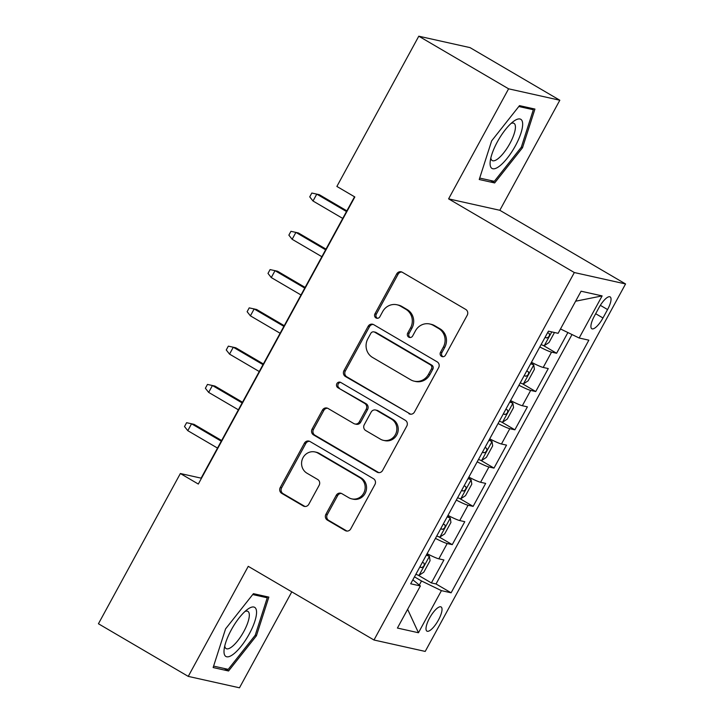 <?xml version="1.0" encoding="UTF-8"?>
<svg xmlns="http://www.w3.org/2000/svg" width="724" height="724" viewBox="0 0 724 724"><rect width="100%" height="100%" fill="white"/><g stroke="black" fill="none" stroke-linecap="round" stroke-linejoin="round"><path stroke-width="1.09" d="M441.549 356.362A3.005 2.851 -77.4 0 0 445.45 355.176L467.215 315.257A4.299 4.063 -77.4 0 0 465.74 309.429L402.273 272.242A4.299 4.063 -77.4 0 0 396.698 273.934L374.932 313.854A3.005 2.851 -77.4 0 0 376.742 318.234A3.005 2.851 -77.4 0 0 379.865 316.75L382.679 311.582A13.756 13.014 -77.4 0 1 396.96 304.768A13.756 13.014 -77.4 0 1 400.526 306.171L405.811 309.266A13.756 13.014 -77.4 0 1 410.544 327.9L407.721 333.067A3.005 2.851 -77.4 0 0 409.54 337.456A3.005 2.851 -77.4 0 0 412.662 335.963L415.476 330.796A13.756 13.014 -77.4 0 1 429.748 323.981A13.756 13.014 -77.4 0 1 433.314 325.384L438.608 328.479A13.756 13.014 -77.4 0 1 443.332 347.122L440.518 352.28A3.005 2.851 -77.4 0 0 441.549 356.362M429.748 323.981L431.133 324.289A13.756 13.014 -77.4 0 1 434.699 325.691L439.993 328.796A13.756 13.014 -77.4 0 1 444.717 347.429L441.902 352.588A3.005 2.851 -77.4 0 0 443.043 356.724M401.838 272.025A4.299 4.063 -77.4 0 0 398.082 274.242L376.317 314.162A3.005 2.851 -77.4 0 0 377.457 318.298M396.96 304.768L398.345 305.076A13.756 13.014 -77.4 0 1 401.911 306.478L407.196 309.573A13.756 13.014 -77.4 0 1 411.929 328.216L409.105 333.375A3.005 2.851 -77.4 0 0 410.255 337.511M438.445 620.025A14.009 4.344 120.4 0 0 441.097 606.947A14.009 4.344 120.4 0 0 429.585 618.052A14.009 4.344 120.4 0 0 426.934 631.129A14.009 4.344 120.4 0 0 438.445 620.025M325.9 514.284A4.299 4.063 -77.4 0 0 327.384 520.113L345.185 530.547A4.299 4.063 -77.4 0 0 350.76 528.855L374.932 484.519A4.299 4.063 -77.4 0 0 373.457 478.691L309.99 441.504A4.299 4.063 -77.4 0 0 304.415 443.197L280.242 487.533A4.299 4.063 -77.4 0 0 281.717 493.352L303.229 505.958A4.299 4.063 -77.4 0 0 308.804 504.266L319.148 485.297A4.299 4.063 -77.4 0 0 317.664 479.469L307.003 473.224A11.503 10.878 -77.4 0 1 302.342 459.179A11.503 10.878 -77.4 0 1 314.985 451.948A11.503 10.878 -77.4 0 1 317.963 453.115L359.747 477.605A11.503 10.878 -77.4 0 1 364.398 491.641A11.503 10.878 -77.4 0 1 351.764 498.872A11.503 10.878 -77.4 0 1 348.787 497.705L341.818 493.623A4.299 4.063 -77.4 0 0 336.244 495.316L325.9 514.284L327.284 514.592A4.299 4.063 -77.4 0 0 328.768 520.42L346.57 530.855A4.299 4.063 -77.4 0 0 347.004 531.072M248.251 566.331L188.249 676.388L98.437 623.762L180.357 473.523L198.313 484.048L354.841 196.964L336.877 186.439L418.789 36.2L508.601 88.817L448.599 198.865L574.331 272.541L373.982 640.007L248.251 566.331M408.897 413.694A4.299 4.063 -77.4 0 0 414.472 412.001L438.644 367.665A4.299 4.063 -77.4 0 0 437.16 361.846L373.693 324.66A4.299 4.063 -77.4 0 0 368.118 326.352L343.945 370.679A4.299 4.063 -77.4 0 0 345.42 376.507L410.282 414.001A4.299 4.063 -77.4 0 0 410.716 414.228M406.788 426.092L382.616 470.428A4.299 4.063 -77.4 0 1 377.041 472.12L313.573 434.934A4.299 4.063 -77.4 0 1 312.089 429.106L322.433 410.137A4.299 4.063 -77.4 0 1 328.008 408.445L353.755 423.522A4.299 4.063 -77.4 0 0 359.33 421.83L366.19 409.25A4.299 4.063 -77.4 0 0 364.715 403.422L337.918 387.72A3.005 2.851 -77.4 0 1 339.999 382.154A3.005 2.851 -77.4 0 1 340.778 382.462L405.313 420.273A4.299 4.063 -77.4 0 1 406.788 426.092M418.101 575.146L431.386 582.929L443.912 559.96L438.853 558.837L447.206 543.525A17.521 1.647 -151.4 0 1 435.45 538.366M438.97 536.864L452.256 544.647L464.781 521.678L459.731 520.556L468.075 505.243A17.521 1.647 -151.4 0 1 456.328 500.085M459.84 498.592L473.125 506.375L485.65 483.406L480.6 482.274L488.944 466.971A17.521 1.647 -151.4 0 1 477.197 461.812M480.718 460.31L493.994 468.093L506.519 445.124L501.47 444.002L509.814 428.689A17.521 1.647 -151.4 0 1 498.067 423.531M501.587 422.029L514.864 429.812L527.389 406.852L522.339 405.721L530.683 390.408A17.521 1.647 -151.4 0 1 518.936 385.249M522.457 383.756L535.733 391.539L548.258 368.57L543.208 367.448A17.521 1.647 -151.4 0 1 531.452 362.29M598.974 307.655L594.386 316.071A13.575 4.208 120.4 0 0 591.816 328.741A13.575 4.208 120.4 0 0 602.965 317.981L607.563 309.564A13.575 4.208 120.4 0 0 610.133 296.894A13.575 4.208 120.4 0 0 598.974 307.655M574.331 272.541L625.563 283.953L425.214 651.419L373.982 640.007M431.386 582.929L436.029 583.96L451.115 592.802L588.856 340.171L579.164 338.008L560.494 328.958M451.115 592.802L441.423 590.639L418.463 632.749L397.422 628.052L420.382 585.951L410.689 583.788L548.43 331.158L558.123 333.321L581.073 291.211L602.124 295.899L579.164 338.008M543.326 345.475L556.611 353.258L551.552 352.136A17.521 1.647 -151.4 0 1 539.805 346.977M535.733 391.539L530.683 390.408M514.864 429.812L509.814 428.689M493.994 468.093L488.944 466.971M473.125 506.375L468.075 505.243M452.256 544.647L447.206 543.525M436.029 583.96L572.014 334.542M556.611 353.258L567.897 332.542M419.296 585.064L421.513 580.983L414.463 576.856M448.599 198.865L499.822 210.286L559.824 100.238L508.601 88.817M559.824 100.238L470.021 47.612L418.789 36.2M188.249 676.388L239.481 687.8L291.79 591.852M499.822 210.286L625.563 283.953M354.534 196.783L201.118 478.148L180.357 473.523M510.583 400.562A17.521 1.647 28.6 0 0 522.339 405.721M489.714 438.844A17.521 1.647 28.6 0 0 501.47 444.002M468.844 477.116A17.521 1.647 28.6 0 0 480.6 482.274M447.975 515.398A17.521 1.647 28.6 0 0 459.731 520.556M420.382 585.951L412.852 579.824M427.106 553.679A17.521 1.647 28.6 0 0 438.853 558.837M421.513 580.983L441.423 590.639M575.625 301.211L602.124 295.899M418.463 632.749L407.63 609.337M491.659 140.854L479.234 179.507L494.655 182.946L522.511 147.732L534.936 109.071L519.506 105.632L491.659 140.854M228.567 670.985L256.423 635.772L268.848 597.11L253.418 593.671L225.562 628.894L213.137 667.546L228.567 670.985L224.304 668.487M521.361 147.053L522.511 147.732M490.392 180.448L494.655 182.946M255.273 635.093L256.423 635.772M373.258 324.433A4.299 4.063 -77.4 0 0 369.502 326.66L345.33 370.996A4.299 4.063 -77.4 0 0 346.805 376.815L410.282 414.001M431.45 368.905A3.005 2.851 -77.4 0 0 430.418 364.833L374.706 332.189A3.005 2.851 -77.4 0 0 370.806 333.375L367.828 338.823A13.756 13.014 -77.4 0 0 372.561 357.457L410.644 379.765A13.756 13.014 -77.4 0 0 414.209 381.168A13.756 13.014 -77.4 0 0 428.481 374.353L431.45 368.905L432.834 369.222A3.005 2.851 -77.4 0 0 431.803 365.14L430.418 364.833M373.928 331.882L375.313 332.189A3.005 2.851 -77.4 0 1 376.091 332.497L431.803 365.14M414.209 381.168L415.594 381.485A13.756 13.014 -77.4 0 0 429.866 374.67L428.481 374.353M432.834 369.222L429.866 374.67M327.574 408.227A4.299 4.063 -77.4 0 0 323.818 410.445L313.474 429.413A4.299 4.063 -77.4 0 0 314.958 435.242L378.426 472.428A4.299 4.063 -77.4 0 0 378.86 472.645M354.869 423.965L356.253 424.273A4.299 4.063 -77.4 0 0 360.715 422.146L367.575 409.558A4.299 4.063 -77.4 0 0 366.1 403.73L337.918 387.72M340.678 382.399A3.005 2.851 -77.4 0 0 339.303 388.028M380.462 439.178A11.503 10.878 -77.4 0 0 383.439 440.346A11.503 10.878 -77.4 0 0 396.082 433.115A11.503 10.878 -77.4 0 0 391.422 419.078L376.697 410.445A4.299 4.063 -77.4 0 0 371.122 412.137L364.262 424.726A4.299 4.063 -77.4 0 0 365.738 430.554L380.462 439.178M383.439 440.346L384.824 440.654A11.503 10.878 -77.4 0 0 397.467 433.423A11.503 10.878 -77.4 0 0 392.806 419.386L391.422 419.078M375.584 410.01L376.969 410.318A4.299 4.063 -77.4 0 1 378.082 410.761L392.806 419.386M341.384 493.406A4.299 4.063 -77.4 0 0 337.628 495.623L327.284 514.592M351.764 498.872L353.149 499.18A11.503 10.878 -77.4 0 0 365.783 491.949A11.503 10.878 -77.4 0 0 361.131 477.912L359.747 477.605M314.985 451.948L316.37 452.256A11.503 10.878 -77.4 0 1 319.347 453.432L361.131 477.912M309.546 441.287A4.299 4.063 -77.4 0 0 305.799 443.504L281.627 487.84A4.299 4.063 -77.4 0 0 283.102 493.668L304.614 506.266A4.299 4.063 -77.4 0 0 305.048 506.483M554.484 332.506L549.018 342.524L544.167 345.728A11.602 1.095 -151.4 0 1 541.109 344.588M545.072 337.312A11.602 1.095 28.6 0 0 546.647 337.972C549.136 337.022 549.969 335.493 549.154 333.375A11.602 1.095 -151.4 0 1 547.579 332.714M346.859 210.847L319.266 194.675L316.768 194.123L313.012 201.01L342.733 218.422M313.012 201.01L309.736 196.865L311.818 193.037L316.768 194.123L346.488 211.535M515.361 145.877A28.462 8.824 120.4 0 0 513.94 121.08A28.462 8.824 120.4 0 0 497.361 141.859A28.462 8.824 120.4 0 0 490.193 161.624A28.462 8.824 120.4 0 0 497.868 167.271A28.462 8.824 120.4 0 0 515.361 145.877M490.836 157.968A21.548 6.679 120.4 0 0 492.193 160.547A21.548 6.679 120.4 0 0 509.904 143.47A21.548 6.679 120.4 0 0 513.986 123.352A21.548 6.679 120.4 0 0 511.072 123.433M518.818 106.509L533.353 109.74L521.316 147.198L494.329 181.326L479.695 178.068M530.52 108.084L533.353 109.74M256.522 611.364A28.462 8.824 120.4 0 0 247.852 609.119A28.462 8.824 120.4 0 0 224.105 649.663A28.462 8.824 120.4 0 0 224.024 652.451A28.462 8.824 120.4 0 0 241.291 646.089A28.462 8.824 120.4 0 0 256.522 611.364M224.748 646.007A21.548 6.679 120.4 0 0 226.105 648.586A21.548 6.679 120.4 0 0 240.341 637.211A21.548 6.679 120.4 0 0 249.3 614.441A21.548 6.679 120.4 0 0 247.898 611.4A21.548 6.679 120.4 0 0 244.983 611.472M252.73 594.549L267.265 597.789L255.228 635.238L228.241 669.365L213.607 666.107M264.432 596.133L267.265 597.789M520.239 382.86A11.602 1.095 -151.4 0 0 523.298 384.01L528.149 380.797L534.412 369.312L533.733 364.869A11.602 1.095 -151.4 0 1 530.674 363.719M533.733 364.869L530.936 363.231M524.203 375.593A11.602 1.095 28.6 0 0 525.778 376.245C528.267 375.303 529.099 373.765 528.285 371.656A11.602 1.095 -151.4 0 1 526.71 370.996M325.99 249.119L298.397 232.956L295.899 232.395L292.143 239.291L321.863 256.703M292.143 239.291L288.867 235.146L290.948 231.318L295.899 232.395L325.619 249.807M499.37 421.142A11.602 1.095 -151.4 0 0 502.429 422.291L507.28 419.078L513.542 407.594L512.864 403.15A11.602 1.095 -151.4 0 1 509.805 402.001M512.864 403.15L510.067 401.512M503.334 413.866A11.602 1.095 28.6 0 0 504.909 414.526C507.397 413.576 508.23 412.047 507.415 409.929A11.602 1.095 -151.4 0 1 505.841 409.277M305.121 287.401L277.527 271.228L275.029 270.676L271.274 277.563L300.994 294.976M271.274 277.563L267.998 273.419L270.079 269.59L275.029 270.676L304.75 288.089M478.501 459.414A11.602 1.095 -151.4 0 0 481.56 460.564L486.41 457.351L492.673 445.875L491.994 441.423A11.602 1.095 -151.4 0 1 488.935 440.283M491.994 441.423L489.198 439.794M482.465 452.147A11.602 1.095 28.6 0 0 484.039 452.799C486.528 451.857 487.361 450.328 486.546 448.21A11.602 1.095 -151.4 0 1 484.971 447.55M284.251 325.682L256.658 309.51L254.16 308.949L250.404 315.845L280.125 333.257M250.404 315.845L247.128 311.7L249.21 307.872L254.16 308.949L283.88 326.361M457.631 497.696A11.602 1.095 -151.4 0 0 460.681 498.845L465.541 495.632L471.804 484.148L471.125 479.704A11.602 1.095 -151.4 0 1 468.066 478.555M471.125 479.704L468.328 478.066M461.595 490.419A11.602 1.095 28.6 0 0 463.17 491.08C465.659 490.13 466.491 488.6 465.677 486.483A11.602 1.095 -151.4 0 1 464.093 485.831M263.382 363.955L235.789 347.782L233.291 347.23L229.535 354.117L259.255 371.53M229.535 354.117L226.25 349.973L228.341 346.144L233.291 347.23L263.011 364.643M436.762 535.968A11.602 1.095 -151.4 0 0 439.812 537.118L444.672 533.914L450.934 522.429L450.247 517.986A11.602 1.095 -151.4 0 1 447.197 516.836M450.247 517.986L447.459 516.348M440.726 528.701A11.602 1.095 28.6 0 0 442.301 529.353C444.789 528.411 445.622 526.882 444.808 524.764A11.602 1.095 -151.4 0 1 443.224 524.104M242.513 402.236L214.919 386.064L212.422 385.512L208.666 392.399L238.386 409.811M208.666 392.399L205.381 388.254L207.471 384.426L212.422 385.512L242.142 402.924M415.893 574.25A11.602 1.095 -151.4 0 0 418.943 575.399L423.802 572.186L430.065 560.702L429.377 556.258A11.602 1.095 -151.4 0 1 426.327 555.109M429.377 556.258L426.59 554.62M419.857 566.973A11.602 1.095 28.6 0 0 421.431 567.634C423.92 566.684 424.753 565.154 423.938 563.046A11.602 1.095 -151.4 0 1 422.354 562.385M221.644 440.509L194.041 424.345L191.552 423.784L187.797 430.671L217.517 448.084M187.797 430.671L184.511 426.536L186.602 422.707L191.552 423.784L221.273 441.197M543.208 367.448L551.552 352.136M600.332 305.329L607.563 309.564M595.671 313.709L602.965 317.981M444.717 347.429L443.332 347.122M439.993 328.796L438.608 328.479M434.699 325.691L433.314 325.384M409.105 333.375L407.721 333.067M411.929 328.216L410.544 327.9M407.196 309.573L405.811 309.266M401.911 306.478L400.526 306.171M376.317 314.162L374.932 313.854M398.082 274.242L396.698 273.934M441.902 352.588L440.518 352.28M346.805 376.815L345.42 376.507M345.33 370.996L343.945 370.679M369.502 326.66L368.118 326.352M376.091 332.497L374.706 332.189M378.426 472.428L377.041 472.12M314.958 435.242L313.573 434.934M313.474 429.413L312.089 429.106M323.818 410.445L322.433 410.137M360.715 422.146L359.33 421.83M367.575 409.558L366.19 409.25M366.1 403.73L364.715 403.422M378.082 410.761L376.697 410.445M337.628 495.623L336.244 495.316M319.347 453.432L317.963 453.115M304.614 506.266L303.229 505.958M283.102 493.668L281.717 493.352M281.627 487.84L280.242 487.533M305.799 443.504L304.415 443.197M346.57 530.855L345.185 530.547M328.768 520.42L327.384 520.113M544.285 345.656L551.779 331.909M545.181 337.113L546.647 337.972M523.416 383.928L533.751 364.987M524.312 375.385L525.778 376.245M502.546 422.21L512.882 403.259M503.442 413.666L504.909 414.526M481.677 460.482L492.012 441.54M482.573 451.939L484.039 452.799M460.808 498.764L471.143 479.813M461.704 490.22L463.17 491.08M439.939 537.045L450.274 518.094M440.835 528.502L442.301 529.353M419.069 575.318L429.395 556.376M419.965 566.774L421.431 567.634"/></g></svg>
